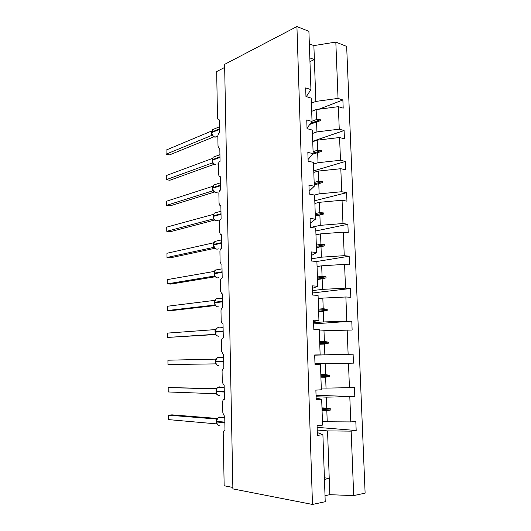 <?xml version="1.0" encoding="UTF-8"?>
<svg xmlns="http://www.w3.org/2000/svg" width="531" height="531" viewBox="0 0 531 531"><rect width="100%" height="100%" fill="white"/><g stroke="black" fill="none" stroke-linecap="round" stroke-linejoin="round"><path stroke-width="0.8" d="M317.219 430.024L327.547 430.9L351.157 431.139L353.699 495.596L365.116 493.146L346.657 46.409L335.818 42.082L338.041 98.408L342.873 99.974L318.819 109.24M232.85 487.445L224.155 485.765L223.206 433.243C223.279 431.431 223.876 430.495 224.991 430.422L224.726 416.005L224.221 415.859L222.834 412.886L222.642 402.166C222.721 400.367 223.312 399.405 224.421 399.279L224.155 385.008L223.564 384.842L222.277 382.015L222.084 371.408C222.164 369.622 222.755 368.64 223.85 368.454L223.591 354.336L222.92 354.15L221.726 351.469L221.533 340.962C221.613 339.196 222.197 338.187 223.292 337.948L223.033 323.976L222.29 323.784L221.181 321.228L220.989 310.834C221.069 309.075 221.653 308.046 222.735 307.754L222.482 293.922L221.673 293.723L220.637 291.3L220.451 281.005C220.531 279.266 221.108 278.217 222.19 277.866L221.938 264.179L221.062 263.98L220.106 261.67L219.92 251.482C219.993 249.749 220.571 248.687 221.646 248.289L221.394 234.735L220.458 234.536L219.575 232.339L219.389 222.257C219.469 220.538 220.04 219.449 221.108 218.998L220.863 205.583L219.874 205.391L219.051 203.307L218.872 193.324C218.945 191.611 219.515 190.51 220.577 190.012L220.332 176.73L219.296 176.551L218.533 174.56L218.354 164.676C218.427 162.977 218.991 161.855 220.046 161.311L219.807 148.156L218.726 147.99L218.015 146.098L217.843 136.314C217.916 134.628 218.473 133.487 219.522 132.889L219.283 119.873L218.168 119.727L217.504 117.922L216.668 71.572L224.666 67.43M311.684 111.318L316.144 109.592L316.496 119.521L320.346 119.747L320.379 120.729L316.582 121.924L316.934 131.9L339.249 129.172L344.101 130.546L312.719 141.259M342.873 99.974L343.199 108.171L338.366 106.658L316.144 109.592M306.307 96.602L310.934 89.606L305.67 87.894L305.956 96.489L311.226 98.142L312.036 121.453L307.024 128.104M312.739 141.697L317.226 140.164L317.584 150.2L321.461 150.485L321.494 151.474L317.671 152.629L318.029 162.712L340.477 160.276L345.349 161.457L313.748 170.849M344.101 130.546L344.44 138.837L339.581 137.516L317.226 140.164M312.036 121.453L306.752 119.953L307.044 128.648L312.334 130.088L313.151 153.665L308.086 159.446M313.801 172.402L318.328 171.068L318.686 181.217L322.582 181.556L322.616 182.558L318.773 183.673L319.138 193.861L341.718 191.724L346.604 192.7L314.783 200.745M345.349 161.457L345.688 169.834L340.809 168.712L318.328 171.068M313.151 153.665L307.847 152.377L308.139 161.172L313.456 162.393L314.286 186.235L309.155 191.14M314.876 203.439L319.436 202.311L319.801 212.566L323.718 212.964L323.751 213.98L319.888 215.048L320.253 225.356L342.973 223.518L347.878 224.288L315.832 230.952M346.604 192.7L346.949 201.169L342.05 200.247L319.436 202.311M314.286 186.235L308.956 185.173L309.254 194.067L314.591 195.069L315.427 219.19L310.237 223.193M315.965 234.815L320.551 233.892L320.923 244.26L324.866 244.725L324.899 245.747L321.009 246.769L321.381 257.19L344.241 255.663L349.166 256.227L316.595 261.524M347.878 224.288L348.223 232.857L343.311 232.14L320.551 233.892M315.427 219.19L310.071 218.347L310.376 227.341L315.733 228.124L316.582 252.517L311.332 255.597M317.067 266.535L321.686 265.819L322.058 276.306L326.027 276.83L326.061 277.866L322.151 278.848L322.523 289.375L345.522 288.174L350.467 288.519L312.593 292.959M349.166 256.227L349.511 264.883L344.579 264.385L321.686 265.819M316.582 252.517L311.206 251.906L311.511 261.006L316.894 261.557L317.75 286.236L312.44 288.366M318.182 298.608L322.835 298.103L323.206 308.71L327.202 309.294L327.235 310.343L323.299 311.272L323.678 321.925L351.781 321.169L313.635 323.89M350.467 288.519L350.818 297.274L345.867 296.988L322.835 298.103M317.75 286.236L312.354 285.857L312.666 295.063L318.069 295.382L318.932 320.346L313.555 321.514M319.304 331.032L323.99 330.747L324.375 341.473L328.39 342.123L328.423 343.185L324.461 344.068L324.846 354.834L353.108 354.19L314.691 355.159M351.781 321.169L352.133 330.023L323.99 330.747M318.932 320.346L313.516 320.206L313.828 329.525L319.257 329.598L320.133 354.854L314.691 355.033M314.989 363.888L325.164 363.762L325.549 374.601L329.585 375.324L329.625 376.393L325.642 377.222L326.027 388.115L354.449 387.577L354.814 396.637L326.346 397.142L326.738 408.107L330.8 408.897L330.84 409.978L326.83 410.762L327.222 421.773L350.792 421.919L355.81 421.348L356.182 430.508L351.157 431.139M314.976 363.629L353.467 363.144L325.164 363.762M320.133 354.854L314.684 354.967L315.002 364.392L320.458 364.213L321.341 389.774L315.872 390.132L316.197 399.677L321.673 399.246L322.569 425.105L317.073 425.723L317.399 435.38L322.901 434.69L325.224 501.715L312.487 504.45L232.883 488.892L224.606 64.377L296.922 26.55L312.487 504.45M314.996 364.12L320.458 364.213M316.098 396.77L326.346 397.142M316.051 395.316L354.814 396.637M316.144 398.131L321.673 399.246M317.133 427.349L356.182 430.508M317.306 432.533L322.901 434.69M338.041 98.408L315.852 101.421L311.405 103.193M312.454 133.487L316.934 131.9M313.516 164.099L318.029 162.712M314.544 195.063L319.138 193.861M310.741 227.394L320.253 225.356M311.438 258.856L321.381 257.19M312.513 290.59L322.523 289.375M313.595 322.662L323.678 321.925M314.691 355.093L324.846 354.834M321.282 388.008L326.027 388.115M338.366 106.658L339.249 129.172M339.581 137.516L340.477 160.276M340.809 168.712L341.718 191.724M342.05 200.247L342.973 223.518M343.311 232.14L344.241 255.663M344.579 264.385L345.522 288.174M345.867 296.988L346.816 321.043M347.168 329.957L348.124 354.29M353.467 363.144L353.108 354.19M348.482 363.304L349.451 387.909M349.81 397.029L350.792 421.919M296.922 26.55L308.909 31.336L310.934 89.606M309.799 124.42L316.582 121.924M312.029 121.187L316.496 119.521M312.633 154.255L317.671 152.629M313.084 151.667L317.584 150.2M314.239 184.927L318.773 183.673M314.153 182.485L318.686 181.217M315.321 216.097L319.888 215.048M315.235 213.635L319.801 212.566M316.41 247.612L321.009 246.769M316.323 245.123L320.923 244.26M317.518 279.479L322.151 278.848M317.432 276.956L322.058 276.306M318.633 311.69L323.299 311.272M318.547 309.142L323.206 308.71M319.762 344.261L324.461 344.068M319.675 341.679L324.375 341.473M320.903 377.189L325.642 377.222M320.817 374.587L325.549 374.601M322.058 410.496L326.83 410.762M321.972 407.861L326.738 408.107M322.443 421.435L327.222 421.773M327.547 430.9L329.811 494.686L325.018 495.682M353.699 495.596L329.811 494.686M324.395 477.761L329.233 478.504L324.448 479.387M335.818 42.082L313.874 45.606L309.347 43.874M309.832 57.892L314.372 59.552L315.852 101.421M313.874 45.606L314.372 59.552L309.958 61.589M321.992 408.432L330.8 408.897M322.025 409.501L330.84 409.978M320.837 375.284L329.585 375.324M320.877 376.34L329.625 376.393M319.702 342.502L328.39 342.123M319.742 343.55L328.423 343.185M318.58 310.084L327.202 309.294M318.613 311.113L327.235 310.343M317.465 278.018L326.027 276.83M317.498 279.04L326.061 277.866M316.363 246.298L324.866 244.725M316.403 247.307L324.899 245.747M315.275 214.922L323.718 212.964M315.314 215.925L323.751 213.98M314.199 183.885L322.582 181.556M314.233 184.874L322.616 182.558M313.137 153.18L321.461 150.485M310.615 123.338L320.346 119.747M217.657 418.189L216.542 421.382L216.754 422.012C217 424.534 218.102 425.822 220.06 425.882M216.489 419.032L168.42 415.156L172.044 414.857L217.438 418.461L216.721 419.019M168.46 419.603L168.42 415.156L168.46 419.603L216.628 423.891L216.542 419.032M216.648 421.926L217.212 424.309L218.473 425.504M217.557 424.76L216.628 423.891M217.113 388.048L216.163 388.911M215.978 388.924L168.174 387.55L216.588 388.626M216.542 388.884L216.701 388.48M168.214 391.958L168.174 387.55L168.214 391.958L216.11 393.736L216.104 388.918M216.137 391.705L216.675 394.029L218.102 395.356M217.046 394.52L216.11 393.736M216.575 358.213L215.52 361.219L215.526 359.122L167.929 360.204L215.473 359.122M167.969 364.565L167.929 360.204L167.969 364.565L215.606 363.881L215.387 361.219M215.626 361.79L216.144 364.06L217.75 365.514M216.436 358.412L215.526 359.122M216.542 364.565L215.606 363.881M216.21 328.576L215.015 331.59L215.228 332.134C215.467 334.603 216.548 335.964 218.487 336.216L218.812 336.196M215.048 334.324L167.723 337.424L167.683 333.096L215.022 329.612L215.208 334.331M167.683 333.096L167.723 337.424L215.626 334.55M215.121 332.174L215.619 334.384L217.405 335.97M219.535 327.859L218.334 327.547L216.748 328.072L215.022 329.612M215.998 334.902L215.155 334.324M215.652 299.345L214.524 300.393L167.444 306.248L167.484 310.529L214.557 305.066M167.444 306.248L167.484 310.529L171.048 310.642L215.44 305.531M214.876 305.093L214.524 300.393M214.624 302.849L215.101 305.006L217.079 306.726M215.533 305.557L214.763 305.066M215.108 270.398L214.033 271.467L167.205 279.631L167.245 283.879L214.112 276.087L214.033 271.467M167.205 279.631L167.245 283.879L170.796 284.098L215.194 276.777M214.517 276.153L214.066 276.093M214.132 273.817L214.59 275.928L216.767 277.766M215.022 276.505L214.112 276.087M166.973 253.26L167.006 257.475L166.973 253.26L213.548 242.82L213.628 247.4L167.006 257.475L170.544 257.787L214.955 248.276M214.152 247.512L213.575 247.406M213.641 245.076L214.697 248.017L216.462 249.092M214.026 242.421L213.548 242.82M214.537 247.718L213.628 247.4M213.09 218.998L166.774 231.304L166.734 227.129L213.064 214.458L213.09 218.998L213.827 219.164M166.734 227.129L166.774 231.304L170.292 231.722L214.723 220.033M213.157 216.608L214.225 219.562L216.163 220.697M214.053 219.223L213.601 219.018M166.508 201.229L166.542 205.364L166.508 201.229L212.592 186.368L212.665 190.855L166.542 205.364L170.046 205.882L214.484 192.036M213.23 190.908L212.612 190.868M213.084 190.383L213.761 191.392L215.871 192.58M213.568 191.007L212.665 190.855M166.276 175.562L166.309 179.657L166.276 175.562L212.115 158.557L212.194 162.997L166.309 179.657L169.801 180.268L214.245 164.285M213.137 163.309L212.141 163.01M212.208 160.515L213.309 163.502L215.586 164.723M213.09 163.063L212.194 162.997M166.05 150.12L166.084 154.182L166.05 150.12L211.65 131.004L211.723 135.405L166.084 154.182L169.562 154.886L213.993 136.786M212.778 135.797L211.677 135.425M211.736 132.869L212.858 135.876C214.119 136.905 214.929 137.323 215.294 137.137M212.612 135.392L211.723 135.405M221.752 417.525L219.907 416.948L218.805 417.3C217.478 418.156 216.794 419.53 216.748 421.428L216.542 421.382M224.839 422.112L216.748 421.428L216.754 422.012L224.852 422.703M221.029 387.338L219.376 386.847L218.095 387.265C216.887 388.108 216.263 389.409 216.23 391.168L216.243 391.752C216.482 394.254 217.577 395.568 219.529 395.695M224.274 391.433L216.23 391.168L216.243 391.752L224.288 392.017M220.285 357.449L218.852 357.051L217.411 357.522L215.52 361.219L215.732 361.79C215.971 364.279 217.06 365.613 219.004 365.806M223.717 361.067L215.719 361.219L215.732 361.79L223.73 361.644M223.1 327.594L216.748 328.072L215.015 331.59M223.166 331.005L215.214 331.563L215.228 332.134L223.173 331.583M218.779 298.568L217.823 298.336L216.097 298.913L214.517 302.258L214.723 302.77C214.962 305.219 216.044 306.606 217.975 306.918L218.706 306.838M222.615 301.25L214.716 302.212L214.723 302.77L222.628 301.82M218.022 269.575L215.473 270.027L214.026 273.213L214.232 273.697C214.464 276.133 215.546 277.54 217.464 277.912L218.586 277.733M222.077 271.799L214.219 273.146L214.232 273.697L222.084 272.363M217.265 240.875L214.863 241.419L213.535 244.452L213.741 244.917C213.973 247.333 215.048 248.76 216.96 249.198L218.433 248.886M221.54 242.634L213.734 244.366L213.741 244.917L221.553 243.191M213.986 247.419L213.595 247.413M216.522 212.46L214.272 213.084L213.256 216.416C213.489 218.812 214.557 220.259 216.462 220.757L218.248 220.292M221.009 213.767L213.25 215.871L213.256 216.416L221.022 214.318M215.785 184.337L213.701 185.014L212.778 188.193C213.011 190.569 214.073 192.043 215.964 192.594L218.029 191.956M220.484 185.18L212.765 187.649L212.778 188.193L220.498 185.731M212.679 188.425L213.084 190.377M215.062 156.492L213.143 157.209L212.3 160.243C212.533 162.605 213.588 164.092 215.473 164.71M219.967 156.877L212.294 159.705L212.3 160.243L219.973 157.422M213.07 163.156L212.161 163.024M214.358 128.92L212.592 129.664L211.829 132.564C212.061 134.914 213.11 136.421 214.989 137.084L217.843 136.168M219.449 128.854L211.823 132.033L211.829 132.564L219.462 129.385M212.612 135.558L211.696 135.432M224.759 417.758L218.805 417.3L217.445 418.448M217.04 419.118L217.272 418.594M224.201 387.424L218.095 387.265L216.9 388.314M216.867 388.367L216.031 391.148M223.651 357.363L217.411 357.522L216.402 358.418M216.044 358.983L216.17 358.651M222.562 298.09L216.097 298.913L215.427 299.524L214.517 302.258M222.024 268.872L215.473 270.027L214.026 273.213M221.493 239.919L214.863 241.419L213.535 244.452M220.962 211.238L214.272 213.084L213.05 215.978M220.445 182.83L213.701 185.014L212.573 187.782M219.927 154.68L213.143 157.209L212.101 159.858M217.63 164.046L218.427 163.76M219.416 126.796L212.592 129.664L211.63 132.206"/></g></svg>
